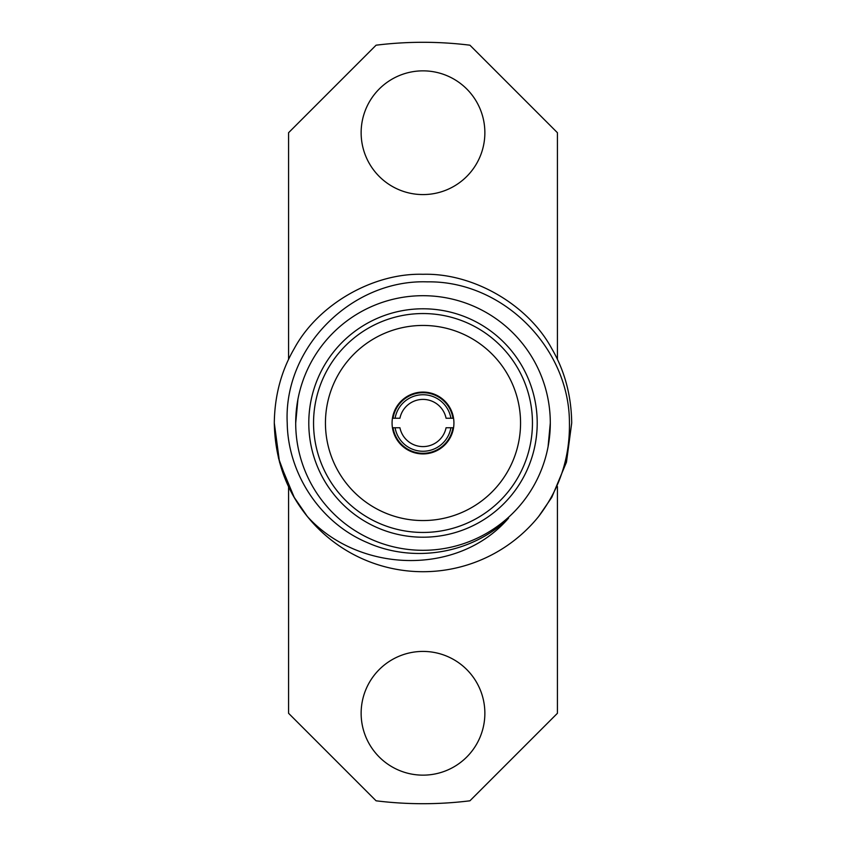 <?xml version="1.0" encoding="UTF-8"?>
<svg xmlns="http://www.w3.org/2000/svg" width="846" height="846" viewBox="0 0 846 846"><rect width="100%" height="100%" fill="white"/><g stroke="black" fill="none" stroke-linecap="round" stroke-linejoin="round"><path stroke-width="1.27" d="M571.706 423C571.346 395.6 564.705 370.823 551.782 348.647C528.031 304.56 473.062 272.824 423 274.294C372.938 272.824 317.969 304.56 294.218 348.647C281.295 370.823 274.654 395.6 274.294 423C274.654 395.6 281.295 370.823 294.218 348.647C317.969 304.56 372.938 272.824 423 274.294C473.062 272.824 528.031 304.56 551.782 348.647C564.705 370.823 571.346 395.6 571.706 423C571.346 395.6 564.705 370.823 551.782 348.647C528.031 304.56 473.062 272.824 423 274.294C372.938 272.824 317.969 304.56 294.218 348.647C281.295 370.823 274.654 395.6 274.294 423C274.654 395.6 281.295 370.823 294.218 348.647C317.969 304.56 372.938 272.824 423 274.294C473.062 272.824 528.031 304.56 551.782 348.647C564.705 370.823 571.346 395.6 571.706 423L566.471 462.149L551.782 497.353L538.638 516.504L551.782 497.353L566.471 462.149L571.706 423L566.471 462.149L551.782 497.353L538.638 516.504L551.782 497.353L566.471 462.149L571.706 423L566.471 462.149L551.782 497.353L538.638 516.504C559.661 488.872 569.929 457.697 569.432 423C569.58 347.78 502.778 280.586 427.251 281.855C351.925 279.222 283.399 347.294 287.217 423C287.947 473.792 320.19 522.807 367.217 542.55C413.705 563.447 471.962 553.823 508.562 518.133C457.781 576.909 358.302 572.953 307.299 516.42L294.218 497.353L279.529 462.149L274.294 423C274.654 395.6 281.295 370.823 294.218 348.647C317.969 304.56 372.938 272.824 423 274.294C473.062 272.824 528.031 304.56 551.782 348.647C564.705 370.823 571.346 395.6 571.706 423L566.471 462.149L551.782 497.353L538.638 516.504A148.706 148.706 0 0 1 307.299 516.42L294.218 497.353L279.529 462.149L274.294 423L278.471 458.024L290.337 490.204M307.299 516.42L294.218 497.353L279.529 462.149L274.294 423C275.013 459.04 286.022 490.183 307.299 516.42M550.302 423A127.291 127.291 0 0 0 423 295.698A127.291 127.291 0 0 0 295.698 423A127.291 127.291 0 0 0 423 550.302A127.291 127.291 0 0 0 550.302 423L548.081 446.635M308.79 423A114.21 114.21 0 0 0 423 537.21A114.21 114.21 0 0 0 537.21 423A114.21 114.21 0 0 0 423 308.79A114.21 114.21 0 0 0 308.79 423M313.549 423A109.451 109.451 0 0 0 423 532.451A109.451 109.451 0 0 0 532.451 423A109.451 109.451 0 0 0 423 313.549A109.451 109.451 0 0 0 313.549 423M325.446 423A97.554 97.554 0 0 0 423 520.554A97.554 97.554 0 0 0 520.554 423A97.554 97.554 0 0 0 423 325.446A97.554 97.554 0 0 0 325.446 423M297.919 399.365L295.709 423M484.864 132.716A61.864 61.864 0 0 1 423 194.58A61.864 61.864 0 0 1 361.136 132.716A61.864 61.864 0 0 1 423 70.853A61.864 61.864 0 0 1 484.864 132.716M484.864 713.284A61.864 61.864 0 0 1 423 775.148A61.864 61.864 0 0 1 361.136 713.284A61.864 61.864 0 0 1 423 651.42A61.864 61.864 0 0 1 484.864 713.284M557.429 486.577L557.429 713.284L469.921 800.802A380.7 380.7 0 0 1 376.079 800.802L288.571 713.284L288.571 486.577M288.571 359.423L288.571 132.716L376.079 45.198A380.7 380.7 0 0 1 469.921 45.198L557.429 132.716L557.429 359.423M447.661 404.335A30.932 30.932 0 0 1 441.665 447.661A30.932 30.932 0 0 1 398.339 441.665A30.932 30.932 0 0 1 404.335 398.339A30.932 30.932 0 0 1 447.661 404.335M345.21 481.871A97.554 97.554 0 0 1 364.129 345.21A97.554 97.554 0 0 1 500.79 364.129A97.554 97.554 0 0 1 481.871 500.79A97.554 97.554 0 0 1 345.21 481.871M399.925 427.759A23.551 23.551 0 0 0 446.075 427.759L450.907 427.759A28.32 28.32 0 0 1 395.093 427.759L399.925 427.759M395.093 427.759L393.041 427.759A30.34 30.34 0 0 0 452.959 427.759L450.907 427.759M452.959 418.241A30.34 30.34 0 0 0 393.041 418.241L395.093 418.241A28.32 28.32 0 0 1 450.907 418.241L452.959 418.241M450.907 418.241L446.075 418.241A23.551 23.551 0 0 0 399.925 418.241L395.093 418.241"/></g></svg>
